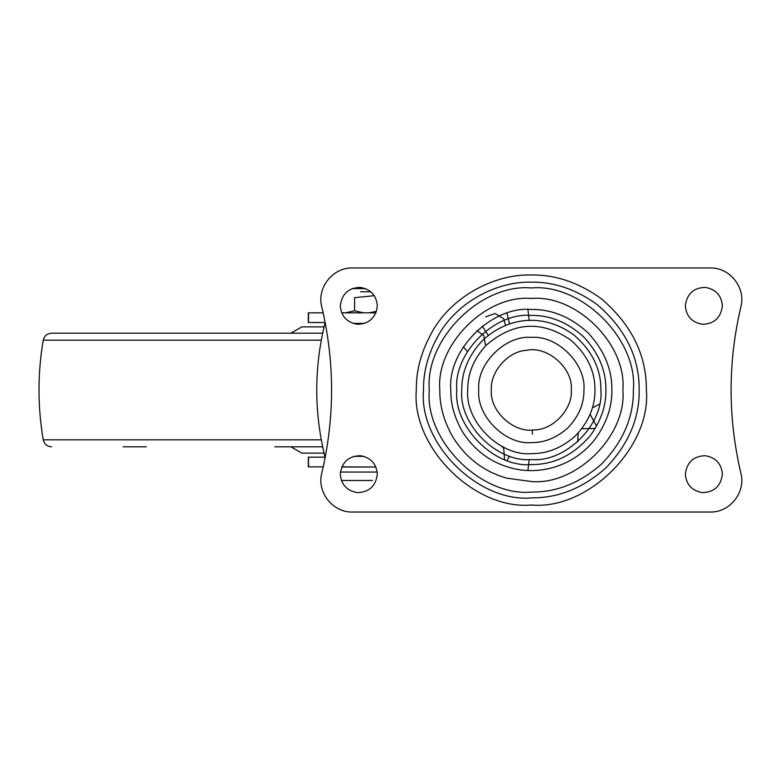 <?xml version="1.0" encoding="UTF-8"?>
<svg xmlns="http://www.w3.org/2000/svg" width="780" height="780" viewBox="0 0 780 780"><rect width="100%" height="100%" fill="white"/><g stroke="black" fill="none" stroke-linecap="round" stroke-linejoin="round"><path stroke-width="1.17" d="M146.367 446.803L123.162 446.803M324.07 453.122L301.821 453.122L290.891 446.803M324.07 326.878L305.292 326.878L324.07 326.878M322.657 333.197L51.538 333.197C47.092 333.528 44.324 335.858 43.241 340.187C37.586 373.396 37.586 406.604 43.241 439.813C44.324 444.142 47.092 446.472 51.538 446.803M322.657 446.803L274.784 446.803M371.436 467.005L341.796 466.859M341.669 312.848L371.436 312.829M325.065 457.177L308.315 457.168L308.315 466.849L323.242 466.859M323.173 312.839L308.315 312.839L308.315 322.51L325.143 322.52M325.338 323.369L324.928 323.369C314.048 367.682 314.018 412.006 324.851 456.339L325.397 456.339M583.937 390C584.113 403.884 578.672 416.588 567.616 428.093C556.559 437.824 544.625 442.66 531.794 442.601C505.713 445.234 476.346 416.227 478.735 390C476.385 363.977 505.313 335.049 531.336 337.399C557.359 335.049 586.287 363.977 583.937 390M633.38 390C633.721 416.939 623.161 441.577 601.712 463.895C580.271 482.781 557.115 492.16 532.233 492.043C481.621 497.152 424.651 440.885 429.293 390C424.729 339.514 480.851 283.394 531.336 287.956C581.822 283.394 637.942 339.514 633.38 390M622.859 390C626.954 435.279 576.625 485.618 531.336 481.523L506.883 478.198C484.36 471.832 466.469 458.328 453.219 437.687C444.054 421.853 439.589 405.961 439.813 390C435.718 344.721 486.057 294.382 531.336 298.477C576.625 294.382 626.954 344.721 622.859 390M340.294 305.838C341.172 316.251 346.856 322.403 357.357 324.295C369.164 323.915 375.823 317.762 377.325 305.838C376.447 295.435 370.763 289.273 360.262 287.381C348.455 287.771 341.796 293.923 340.294 305.838C341.172 316.251 346.856 322.403 357.357 324.295M377.325 305.838C376.447 295.435 370.763 289.273 360.262 287.381M685.347 305.838C686.225 316.251 691.918 322.403 702.409 324.295C714.226 323.915 720.876 317.762 722.377 305.838C721.5 295.435 715.816 289.273 705.315 287.381C693.508 287.771 686.858 293.923 685.347 305.838C686.225 316.251 691.918 322.403 702.409 324.295M722.377 305.838C721.5 295.435 715.816 289.273 705.315 287.381M340.294 474.162C341.172 484.565 346.856 490.727 357.357 492.619C369.164 492.229 375.823 486.077 377.325 474.162C376.447 463.749 370.763 457.597 360.262 455.705C348.455 456.085 341.796 462.238 340.294 474.162C341.172 484.565 346.856 490.727 357.357 492.619M377.325 474.162C376.447 463.749 370.763 457.597 360.262 455.705M685.347 474.162C686.225 484.565 691.918 490.727 702.409 492.619C714.226 492.229 720.876 486.077 722.377 474.162C721.5 463.749 715.816 457.597 705.315 455.705C693.508 456.085 686.858 462.238 685.347 474.162C686.225 484.565 691.918 490.727 702.409 492.619M722.377 474.162C721.5 463.749 715.816 457.597 705.315 455.705M321.799 473.138C316.563 492.073 332.855 512.723 352.502 512.031L710.18 512.031C729.817 512.723 746.119 492.073 740.873 473.138C727.837 417.709 727.837 362.29 740.873 306.862C746.119 287.927 729.817 267.277 710.18 267.969L352.502 267.969C332.855 267.277 316.563 287.927 321.799 306.862C334.834 362.29 334.834 417.709 321.799 473.138M526.617 350.308C547.18 345.579 573.358 368.111 571.311 390C572.89 408.73 553.166 430.238 533.774 429.897C513.64 433.192 489.401 410.865 491.361 390C489.976 372.187 507.721 351.244 526.617 350.308C547.18 345.579 573.358 368.111 571.311 390M533.774 429.897C513.64 433.192 489.401 410.865 491.361 390M360.516 291.788L370.861 291.788M374.283 295.678L354.598 297.668L354.598 310.83L363.753 312.829L369.135 312.829L376.467 311.395M365.527 288.59L352.092 288.59M375.882 467.005L341.728 467.005M372.479 480.47L341.406 480.47M341.659 312.829L345.452 312.829L354.598 310.83M363.753 312.829L345.452 312.829M375.96 312.829L369.135 312.829M321.282 340.187L43.241 340.187M321.282 439.813L43.241 439.813M532.447 434.168L532.34 429.965M353.75 456.349L363.88 456.349M364.738 323.378L352.862 323.378M308.519 457.168L308.519 466.849M308.519 312.839L308.519 322.51M467.737 390C464.841 421.717 500.35 456.787 531.892 453.599C547.404 453.677 561.834 447.827 575.201 436.059C588.568 422.146 595.15 406.79 594.945 390C595.091 370.9 586.95 354.188 570.502 339.885C541.457 320.073 513.318 321.877 486.086 345.306C473.635 359.014 467.512 373.912 467.737 390M423.501 390C418.597 443.771 478.803 503.236 532.282 497.835C558.577 497.962 583.05 488.046 605.709 468.088C628.378 444.502 639.542 418.47 639.181 390C639.415 357.308 625.404 328.828 597.119 304.551C575.933 289.282 554.005 281.814 531.336 282.165C498.469 281.112 458.113 300.827 438.867 334.523C428.356 352.969 423.238 371.456 423.501 390M462.608 431.954C454.545 418.031 450.616 404.04 450.82 390C447.213 350.161 491.498 305.877 531.336 309.475C551.704 309.202 570.57 316.943 587.915 332.709C604.149 350.171 612.134 369.272 611.861 390C612.125 407.131 606.431 423.657 594.779 439.589C572.988 467.044 538.142 475.956 509.818 467.59C490.006 461.994 474.269 450.109 462.608 431.954M416.325 390C416.052 370.227 421.512 350.503 432.715 330.837C453.238 294.898 496.285 273.868 531.336 274.989C555.516 274.619 578.906 282.575 601.497 298.867C631.654 324.753 646.61 355.134 646.347 390C651.495 446.901 588.237 510.159 531.336 505.011C474.435 510.159 411.187 446.901 416.325 390M456.768 390C453.433 426.894 494.442 467.902 531.336 464.568C553.732 464.744 573.319 455.198 590.09 435.923C600.873 421.171 606.148 405.863 605.904 390C606.167 370.802 598.767 353.116 583.733 336.94C567.664 322.345 550.202 315.169 531.336 315.432C494.442 312.098 453.433 353.106 456.768 390M461.779 390C461.546 372.401 468.234 356.119 481.845 341.123C508.989 315.442 545.044 313.589 574.168 335.195C592.147 350.844 601.058 369.106 600.892 390C604.003 424.408 565.754 462.667 531.336 459.556C496.928 462.667 458.679 424.408 461.779 390M377.208 472.056L340.411 472.056M290.891 333.197L301.821 326.878L305.292 326.878M593.473 407.345L599.44 404.157M596.583 426.114L590.109 414.326M581.792 428.727L595.237 428.444M577.649 441.899L578.243 432.959M529.22 459.517L527.923 470.447M507.098 460.522L509.545 456.056M501.959 446.413L503.714 448.539L504.572 459.605M477.009 330.564L483.795 335.527L485.326 344.565M467.444 351.556L463.378 346.817M485.628 316.856L495.144 313.511L503.714 318.805L505.576 325.397M488.27 335.38L482.245 326.177M527.923 309.553L529.22 320.482M509.545 323.944L507.029 313.238"/></g></svg>
